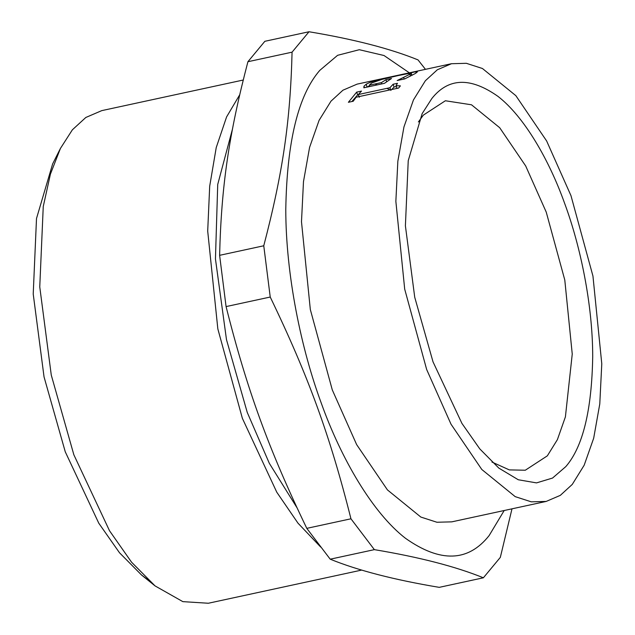 <?xml version="1.0" encoding="UTF-8"?>
<svg xmlns="http://www.w3.org/2000/svg" width="635" height="635" viewBox="0 0 635 635"><rect width="100%" height="100%" fill="white"/><g stroke="black" fill="none" stroke-linecap="round" stroke-linejoin="round"><path stroke-width="0.95" d="M366.982 87.114L369.443 85.908M363.974 86.217L366.236 84.177C369.118 82.582 373.539 81.05 379.492 79.581L415.798 71.731L417.457 71.834L415.163 73.596L404.741 78.899L397.169 80.542L411.409 73.493L407.741 73.66L397.907 75.621L381.691 79.454L371.761 82.947L369.245 85.233L381.437 82.598L386.009 79.685L391.517 78.494L384.437 83.336L363.831 87.797L363.974 86.217L364.403 87.678M386.556 81.693L386.009 79.685M381.825 83.907L381.437 82.598M369.633 86.543L369.245 85.233M404.185 79.018L403.781 77.66M391.716 89.535L394.073 87.035L396.343 86.543M351.893 101.529L357.632 94.917L358.378 94.758M353.203 101.251L348.385 102.291L356.687 92.123L361.505 91.083L358.299 94.552L389.922 87.709L393.128 84.241L397.454 83.304L396.057 85.725L400.391 85.86L398.629 88.043L356.108 97.234L353.203 101.251M394.073 87.035L393.128 84.241M390.914 90.456L389.922 87.709M359.291 97.298L358.299 94.552M357.632 94.917L356.687 92.123M546.163 501.436L451.795 521.851L436.912 522.248L420.83 517.057L387.437 489.91L356.648 444.619L332.295 389.922L310.324 309.531L301.49 221.75L303.482 181.634L309.594 147.336L319.087 120.348L330.994 101.163L342.948 90.202L357.108 84.13L451.477 63.714L466.352 63.309L482.433 68.501L515.834 95.647L546.624 140.946L570.968 195.636L592.947 276.034L601.782 363.815L599.781 403.931L593.677 438.229L584.176 465.209L572.278 484.402L560.324 495.356L546.163 501.436L531.281 501.833L515.199 496.641L481.806 469.495L451.017 424.204L426.664 369.506L404.693 289.115L395.859 201.335L397.851 161.219L403.955 126.921L413.456 99.933L425.363 80.748L437.317 69.787L451.477 63.714M375.722 84.439L377.396 84.86M386.905 88.36L390.017 89.9M425.466 69.342L418.028 59.904C390.35 48.649 354.012 39.259 309.015 31.75L292.068 52.165C290.362 121.198 282.789 172.998 263.763 245.777L270.232 297.037C308.451 376.372 330.049 435.713 350.949 518.795L374.364 549.64C419.362 557.149 455.7 566.539 483.378 577.794L500.324 557.379L511.993 508.825M309.015 31.75L264.858 41.299L247.912 61.722L292.068 52.165M263.763 245.777L219.615 255.326C221.313 186.293 228.886 134.493 247.912 61.722M270.232 297.037L226.076 306.586L219.615 255.326M350.949 518.795L306.792 528.352C268.573 449.008 246.983 389.676 226.076 306.586M374.364 549.64L330.208 559.189L306.792 528.352M483.378 577.794L439.222 587.351C394.224 579.834 357.886 570.452 330.208 559.189M504.19 510.516L489.117 535.599C468.185 561.967 440.317 562.88 405.519 538.321C372.427 512.778 340.876 458.049 321.294 403.185C301.173 348.956 285.79 274.749 285.782 209.352C286.941 141.478 298.275 95.147 319.786 70.374L337.598 55.316L359.315 49.713L384.008 55.515L410.115 73.343M410.226 73.446L412.171 75.232M296.918 507.619L269.335 463.336L247.253 412.433L226.489 339.661L215.448 258.953L217.726 184.436L232.481 129.064M320.675 547.045L297.99 523.169L276.773 492.196L242.364 418.322L217.837 328.898L207.701 231.108L209.693 186.19L216.233 147.566L226.584 116.927L239.665 94.869M361.712 570.071L208.336 603.25L182.848 601.639L155.051 585.899L131.564 562.205L109.522 530.757L73.85 454.779L51.276 375.094L39.759 286.893L43.251 206.526L50.411 174.133L60.42 148.447L72.382 129.802L85.836 117.467L101.767 110.625L243.213 80.034M148.201 579.977L141.565 575.024L119.499 552.76L98.782 523.208L65.262 451.803L44.045 376.912L33.218 294.029L36.505 218.503L52.634 163.925L60.42 148.447M418.386 121.983L423.331 115.133L445.373 100.759L471.511 104.799L499.697 127.714L525.685 165.949L546.235 212.114L564.785 279.971L572.246 354.06L565.404 416.87L557.387 439.65L547.338 455.843L525.296 470.225L509.326 469.9L491.942 462.05M431.832 98.536C448.397 77.676 470.44 76.954 497.975 96.385C524.153 116.586 549.116 159.893 564.61 203.303C580.533 246.205 592.701 304.911 592.709 356.656C591.788 410.361 582.827 447.008 565.801 466.614L552.553 478.052L536.511 482.894L518.271 479.758L498.816 468.09L479.79 448.889L461.931 423.41L433.022 361.847L414.734 297.283L405.4 225.822L408.234 160.703L422.14 113.649L431.832 98.536M367.038 87.082L366.236 84.177M410.456 76.105L410.043 74.597M416.108 73.033L415.798 71.731M379.595 80.026L379.492 79.581M411.893 75.374L411.409 73.493M397.026 88.471L396.057 85.725M141.565 575.024L155.051 585.899"/></g></svg>
